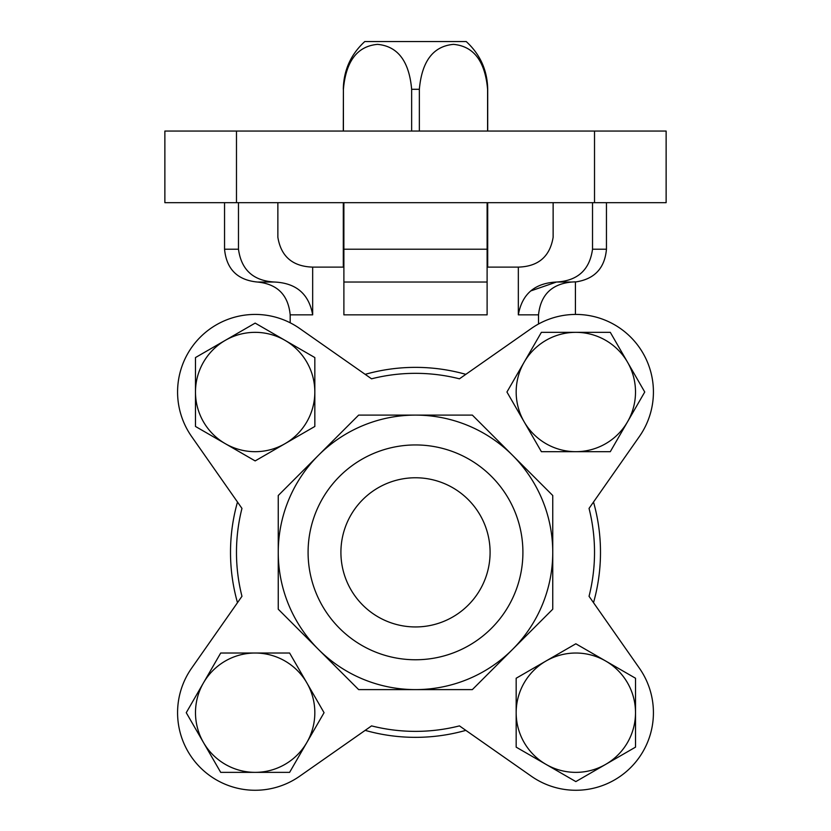 <?xml version="1.0" encoding="UTF-8"?>
<svg xmlns="http://www.w3.org/2000/svg" width="831" height="831" viewBox="0 0 831 831"><rect width="100%" height="100%" fill="white"/><g stroke="black" fill="none" stroke-linecap="round" stroke-linejoin="round"><path stroke-width="1.25" d="M592.524 202.671L592.524 249.217C589.657 269.888 577.649 280.826 556.49 282.031L571.821 282.031C551.732 283.911 540.628 294.849 538.519 314.856L518.336 314.856C522.034 294.039 534.759 283.101 556.49 282.031L530.708 290.943M538.519 314.856L538.519 324.007M518.336 314.856L518.336 267.115L487.111 267.115L487.111 282.031L487.111 249.217L343.889 249.217L343.889 314.856L343.889 267.115L312.664 267.115L312.664 314.856L290.185 314.856L290.185 322.792M639.392 436.504L589.044 508.406A179.018 179.018 0 0 1 589.044 596.294L639.392 668.197A77.574 77.574 0 0 1 531.352 776.237L459.45 725.889A179.018 179.018 0 0 1 371.55 725.889L299.648 776.237A77.574 77.574 0 0 1 191.608 668.197L241.956 596.294A179.018 179.018 0 0 1 241.956 508.406L191.608 436.504A77.574 77.574 0 0 1 299.648 328.463L371.55 378.811A179.018 179.018 0 0 1 459.45 378.811L531.352 328.463A77.574 77.574 0 0 1 639.392 436.504L591.288 505.196M593.511 602.683A184.991 184.991 0 0 0 593.511 502.028M365.173 730.366A184.991 184.991 0 0 0 465.827 730.366M237.489 502.028A184.991 184.991 0 0 0 237.489 602.683M465.827 374.345A184.991 184.991 0 0 0 365.173 374.345M236.482 131.059L164.87 131.059L164.87 202.671L666.13 202.671L666.13 131.059L236.482 131.059L236.482 202.671M238.476 202.671L238.476 249.217L224.547 249.217C226.489 269.151 237.427 280.089 257.371 282.031L274.51 282.031C253.33 280.836 241.322 269.898 238.476 249.217L238.476 202.671M277.866 202.671L277.866 237.282C281.023 256.519 292.626 266.471 312.664 267.115M274.51 282.031C296.231 283.059 308.955 294.008 312.664 314.856M343.889 202.671L343.889 249.217M553.134 202.671L553.134 237.282C549.935 256.571 538.332 266.512 518.336 267.115M487.111 202.671L487.111 249.217M343.889 282.031L487.111 282.031L487.111 314.856L343.889 314.856M571.821 282.031L575.426 281.844L575.426 314.44M368.351 728.143L299.648 776.237M191.608 668.197L239.712 599.504M591.288 599.504L639.392 668.197M531.352 776.237L462.649 728.143M239.712 505.196L191.608 436.504M472.351 415.105L552.75 495.505L552.75 609.206L472.351 689.605L358.649 689.605L278.25 609.206L278.25 495.505L358.649 415.105L472.351 415.105M512.55 649.406A137.25 137.25 0 0 0 415.5 415.105A137.25 137.25 0 0 0 318.45 649.406A137.25 137.25 0 0 0 512.55 649.406M522.907 552.355A107.407 107.407 0 0 0 361.797 459.335A107.407 107.407 0 0 0 361.797 645.375A107.407 107.407 0 0 0 522.907 552.355M490.093 552.355A74.593 74.593 0 0 0 378.209 487.755A74.593 74.593 0 0 0 378.209 616.955A74.593 74.593 0 0 0 490.093 552.355M466.222 41.55L364.778 41.55L466.222 41.55C480.204 54.389 487.361 70.303 487.704 89.291L487.6 89.291C485.096 61.193 473.722 46.224 453.466 44.365C433.242 46.204 421.868 61.172 419.354 89.291L419.354 131.059M487.6 89.291L487.6 131.059M487.6 202.671L487.6 267.115M419.354 89.291L411.646 89.291C409.153 61.193 397.769 46.224 377.513 44.365C357.288 46.204 345.914 61.172 343.4 89.291L343.4 131.059M343.4 202.671L343.4 267.115M411.646 89.291L411.646 131.059M644.742 392.014L610.297 451.68L541.386 451.68L506.941 392.014L541.386 332.338L610.297 332.338L644.742 392.014M635.518 747.142L575.841 781.597L516.165 747.142L516.165 678.241L575.841 643.786L635.518 678.241L635.518 747.142M324.059 712.697L289.614 772.363L220.703 772.363L186.258 712.697L220.703 653.021L289.614 653.021L324.059 712.697M314.835 357.559L314.835 426.459L255.159 460.914L195.482 426.459L195.482 357.559L255.159 323.103L314.835 357.559M627.519 362.171A59.676 59.676 0 0 0 524.164 362.171A59.676 59.676 0 0 0 575.841 451.68A59.676 59.676 0 0 0 627.519 362.171M605.674 661.019A59.676 59.676 0 0 0 516.165 712.697A59.676 59.676 0 0 0 605.674 764.375A59.676 59.676 0 0 0 605.674 661.019M306.836 682.853A59.676 59.676 0 0 0 203.481 682.853A59.676 59.676 0 0 0 255.159 772.363A59.676 59.676 0 0 0 306.836 682.853M284.991 340.336A59.676 59.676 0 0 0 195.482 392.014A59.676 59.676 0 0 0 284.991 443.692A59.676 59.676 0 0 0 284.991 340.336M594.518 202.671L594.518 131.059M606.453 202.671L606.453 249.217L592.524 249.217M343.4 89.291L343.296 131.059M224.547 202.671L224.547 249.217M290.185 314.856C288.243 294.922 277.305 283.984 257.371 282.031M606.453 249.217C604.75 268.32 594.404 279.247 575.426 281.979M487.704 89.291L487.704 131.059M487.704 202.671L487.704 267.115M343.296 202.671L343.296 267.115M364.778 41.55C350.796 54.389 343.639 70.303 343.296 89.291"/></g></svg>
